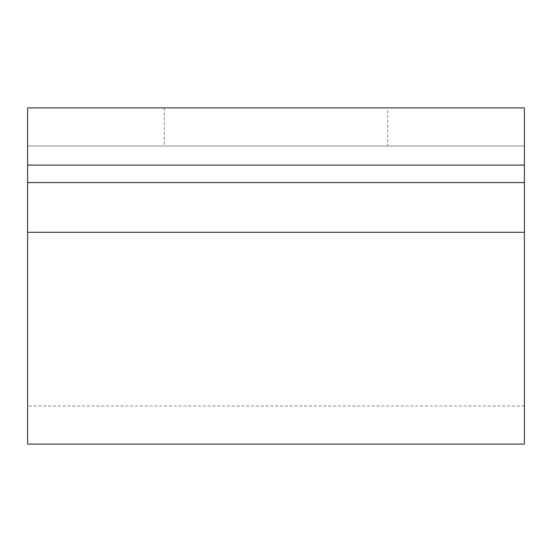 <?xml version="1.0" encoding="UTF-8"?>
<svg xmlns="http://www.w3.org/2000/svg" width="552" height="552" viewBox="0 0 552 552"><rect width="100%" height="100%" fill="white"/><g stroke="black" fill="none" stroke-linecap="round" stroke-linejoin="round"><path stroke-width="0.41" stroke-dasharray="2.76 2.07" d="M387.683 107.881L164.317 107.881L387.683 107.881L387.683 146.038L164.317 146.038L387.683 146.038M164.317 107.881L164.317 146.038M524.4 444.118L524.4 146.038L27.6 146.038L27.6 107.881L524.4 107.881L524.4 146.038L27.6 146.038L27.6 444.118M524.4 182.602L27.6 182.602M27.6 232.282L27.6 405.962L27.6 232.282L524.4 232.282M524.4 165.117L27.6 165.117M524.4 405.962L27.6 405.962"/><path stroke-width="0.83" d="M524.4 182.602L27.6 182.602L27.6 444.118L524.4 444.118L524.4 165.117L27.6 165.117L27.6 182.602M524.4 165.117L524.4 107.881L27.6 107.881L27.6 165.117M524.4 232.282L27.6 232.282"/></g></svg>
